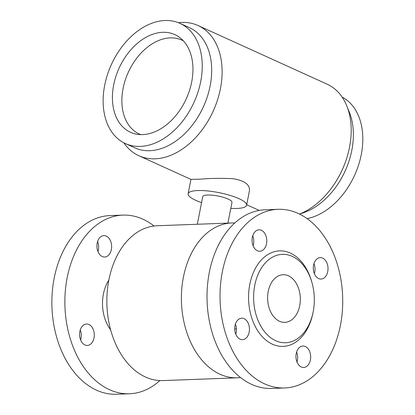<?xml version="1.0" encoding="UTF-8"?>
<svg xmlns="http://www.w3.org/2000/svg" width="415" height="415" viewBox="0 0 415 415"><rect width="100%" height="100%" fill="white"/><g stroke="black" fill="none" stroke-linecap="round" stroke-linejoin="round"><path stroke-width="0.62" d="M310.394 359.961A10.728 7.356 87.9 0 0 302.909 346.022A10.728 7.356 87.9 0 0 295.957 357.019A10.728 7.356 87.9 0 0 303.713 367.462A10.728 7.356 87.9 0 0 310.394 359.961M296.621 351.982A10.728 7.356 -92.1 0 1 297.394 360.448A10.728 7.356 -92.1 0 1 296.995 361.994M84.93 344.953A10.728 7.356 87.9 0 0 87.337 345.446A10.728 7.356 87.9 0 0 94.288 334.454A10.728 7.356 87.9 0 0 86.538 324.006A10.728 7.356 87.9 0 0 79.618 333.235A10.728 7.356 87.9 0 0 84.93 344.953M80.624 339.978A10.728 7.356 87.9 0 0 80.251 329.961M240.083 339.154A10.728 7.356 87.9 0 0 242.49 339.646A10.728 7.356 87.9 0 0 249.441 328.654A10.728 7.356 87.9 0 0 241.686 318.206A10.728 7.356 87.9 0 0 234.771 327.435A10.728 7.356 87.9 0 0 240.083 339.154M235.398 324.162A10.728 7.356 -92.1 0 1 235.772 334.179M97.193 243.112A10.728 7.356 87.9 0 0 104.679 257.046A10.728 7.356 87.9 0 0 111.63 246.054A10.728 7.356 87.9 0 0 103.88 235.611A10.728 7.356 87.9 0 0 97.193 243.112M97.966 251.578A10.728 7.356 87.9 0 0 97.592 241.566M252.346 237.313A10.728 7.356 87.9 0 0 259.832 251.246A10.728 7.356 87.9 0 0 266.783 240.254A10.728 7.356 87.9 0 0 259.027 229.811A10.728 7.356 87.9 0 0 252.346 237.313M252.74 235.767A10.728 7.356 -92.1 0 1 253.513 244.233A10.728 7.356 -92.1 0 1 253.119 245.779M140.841 134.616A51.533 35.472 114.4 0 1 128.261 72.366A51.533 35.472 114.4 0 1 183.425 40.893M191.689 82.004A53.634 36.919 114.4 0 1 136.436 134.159A53.634 36.919 114.4 0 1 113.679 84.919A53.634 36.919 114.4 0 1 180.183 37.879A53.634 36.919 114.4 0 1 191.689 82.004M299.578 214.104L303.635 212.698A66.006 45.437 -65.6 0 0 351.811 150.334A66.006 45.437 -65.6 0 0 349.316 112.149L346.815 105.955A71.51 49.224 -65.6 0 0 327.093 84.157L198.007 25.507A71.51 49.224 -65.6 0 0 178.393 22.695M307.09 218.622A66.006 45.437 -65.6 0 0 361.257 154.624A66.006 45.437 -65.6 0 0 342.11 97.079M299.516 214.073A71.51 49.224 -65.6 0 0 349.518 147.32A71.51 49.224 -65.6 0 0 346.815 105.955M200.684 81.667A66.006 45.437 -65.6 0 0 179.986 23.37A66.006 45.437 -65.6 0 0 111.319 64.667A66.006 45.437 -65.6 0 0 125.382 143.559A66.006 45.437 -65.6 0 0 200.684 81.667M125.382 143.559L134.823 147.849A66.006 45.437 -65.6 0 0 210.13 85.962A66.006 45.437 -65.6 0 0 189.432 27.66L179.986 23.37M123.826 142.802A71.51 49.224 -65.6 0 0 138.843 155.724A71.51 49.224 -65.6 0 0 220.432 88.67A71.51 49.224 -65.6 0 0 198.007 25.507M201.571 202.608A29.797 7.034 11.1 0 1 188.125 193.758L190.947 179.358L199.911 179.192C209.928 178.279 220.962 178.113 233.012 178.694C244.606 180.608 250.079 184.649 249.425 190.827L246.603 205.233A29.797 7.034 11.1 0 1 230.807 208.346M197.322 224.25L202.743 196.627A14.899 3.517 11.1 0 1 207.521 195.024A14.899 3.517 11.1 0 1 223.592 197.405A14.899 3.517 11.1 0 1 231.98 202.364L227.913 223.109M236.431 328.939L235.632 328.971A28.604 19.619 -92.1 0 1 234.729 328.976M298.095 213.398A89.391 61.311 -92.1 0 1 342.349 311.068A89.391 61.311 -92.1 0 1 284.711 387.963A89.391 61.311 -92.1 0 1 220.106 300.927A89.391 61.311 -92.1 0 1 278.029 209.31A89.391 61.311 -92.1 0 1 298.095 213.398M284.711 387.963L271.706 388.45A89.391 61.311 -92.1 0 1 251.646 384.357A89.391 61.311 -92.1 0 1 207.386 286.687A89.391 61.311 -92.1 0 1 265.029 209.793L278.029 209.31M159.827 380.576A89.391 61.311 -92.1 0 1 129.558 393.762A89.391 61.311 -92.1 0 1 64.953 306.726A89.391 61.311 -92.1 0 1 122.882 215.11A89.391 61.311 -92.1 0 1 142.942 219.198A89.391 61.311 -92.1 0 1 154.048 225.999M129.558 393.762L116.558 394.25A89.391 61.311 -92.1 0 1 96.493 390.157A89.391 61.311 -92.1 0 1 52.238 292.487A89.391 61.311 -92.1 0 1 109.876 215.593L122.882 215.11M288.43 275.809A23.837 16.351 -92.1 0 1 300.232 301.855A23.837 16.351 -92.1 0 1 284.861 322.362A23.837 16.351 -92.1 0 1 267.634 299.148A23.837 16.351 -92.1 0 1 283.082 274.72A23.837 16.351 -92.1 0 1 288.43 275.809M240.539 377.557A77.47 53.136 -92.1 0 1 237.458 377.806A77.47 53.136 -92.1 0 1 181.469 302.369A77.47 53.136 -92.1 0 1 231.669 222.969A77.47 53.136 -92.1 0 1 234.76 222.985M237.458 377.806L162.919 380.591A77.47 53.136 -92.1 0 1 145.53 377.043A77.47 53.136 -92.1 0 1 107.174 292.393A77.47 53.136 -92.1 0 1 157.129 225.755L231.669 222.969M188.125 193.758A29.797 7.034 11.1 0 1 197.685 190.552A29.797 7.034 11.1 0 1 229.827 195.32A29.797 7.034 11.1 0 1 246.603 205.233M110.649 329.837A34.564 23.707 -92.1 0 1 108.792 280.265M292.243 256.377A44.218 30.326 87.9 0 0 254.794 285.126A44.218 30.326 87.9 0 0 275.498 340.611A44.218 30.326 87.9 0 0 313.086 312.246A44.218 30.326 87.9 0 0 311.981 282.698A44.218 30.326 87.9 0 0 292.243 256.377M322.663 258.114A10.728 7.356 87.9 0 0 320.25 257.627A10.728 7.356 87.9 0 0 313.299 268.619A10.728 7.356 87.9 0 0 321.054 279.067A10.728 7.356 87.9 0 0 327.969 269.838A10.728 7.356 87.9 0 0 322.663 258.114M313.086 312.246L312.837 313.45A47.792 32.78 -92.1 0 1 272.209 344.108A47.792 32.78 -92.1 0 1 249.835 284.135A47.792 32.78 -92.1 0 1 290.313 253.062A47.792 32.78 -92.1 0 1 311.644 281.515L311.981 282.698M313.963 263.582A10.728 7.356 -92.1 0 1 314.342 273.594M138.843 155.724L190.942 179.394M246.702 204.725L259.225 210.415"/></g></svg>
